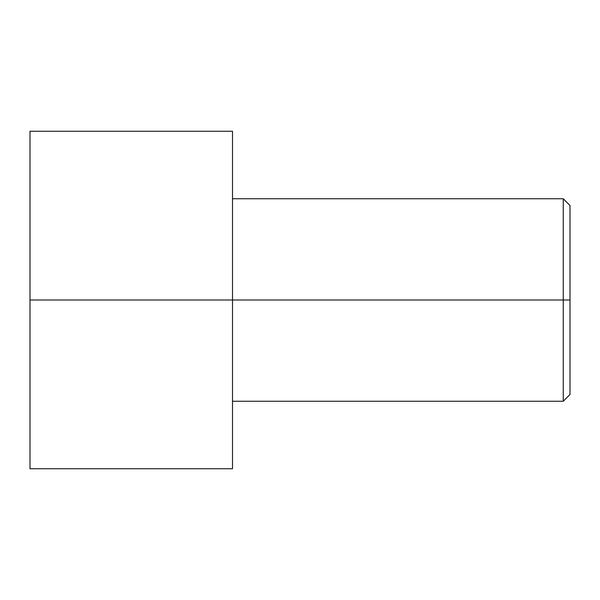 <?xml version="1.0" encoding="UTF-8"?>
<svg xmlns="http://www.w3.org/2000/svg" width="600" height="600" viewBox="0 0 600 600"><rect width="100%" height="100%" fill="white"/><g stroke="black" fill="none" stroke-linecap="round" stroke-linejoin="round"><path stroke-width="0.9" d="M570 300L570 205.5L570 394.5L570 300L563.25 300L563.25 198.75L563.25 300L570 300M563.25 300L563.25 198.75L563.25 401.25L563.25 300L232.5 300L563.25 300L563.25 401.25L563.25 300M232.5 300L232.5 131.25L232.5 468.75L232.5 300L30 300L30 131.25L30 300L232.5 300L232.5 131.25L232.5 300M30 300L30 468.75L30 300M570 205.5L563.25 198.75L232.5 198.75M232.5 131.25L30 131.25M232.5 468.75L30 468.75M570 394.5L563.25 401.25L232.5 401.25"/></g></svg>
